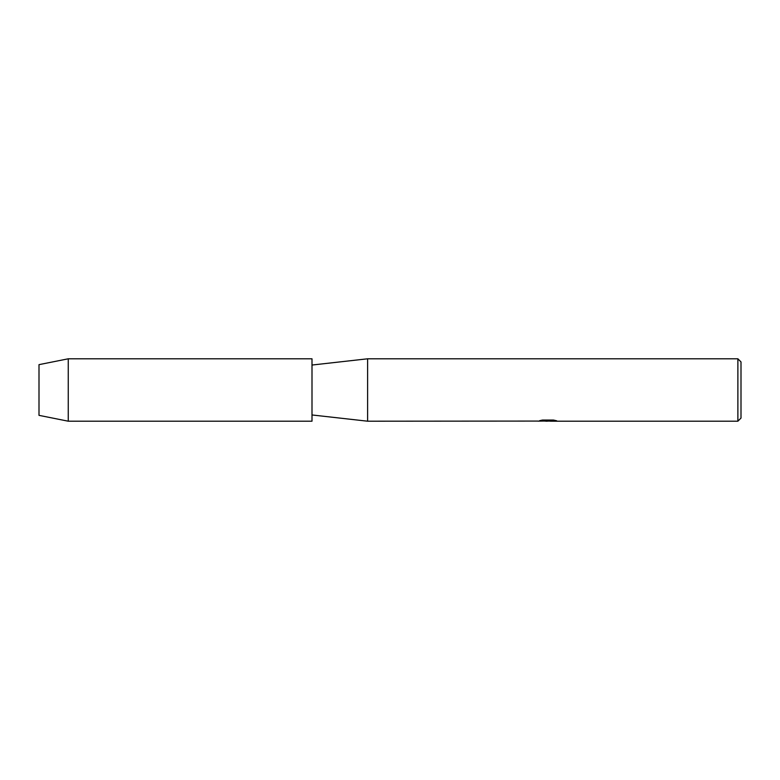 <?xml version="1.0" encoding="UTF-8"?>
<svg xmlns="http://www.w3.org/2000/svg" width="780" height="780" viewBox="0 0 780 780"><rect width="100%" height="100%" fill="white"/><g stroke="black" fill="none" stroke-linecap="round" stroke-linejoin="round"><path stroke-width="1.17" d="M39 415.35L39 364.65L68.25 358.8L312 358.8L312 421.2L68.25 421.2L39 415.35L39 364.65M538.005 421.073L367.614 421.2L312 414.96M367.614 421.2L367.614 358.8L737.88 358.8L741 361.92L741 418.08L737.88 421.2L550.339 421.2L556.325 420.693M312 365.04L367.614 358.8M547.999 421.122L544.947 421.122M547.365 421.2L546.039 421.2M737.88 421.2L737.88 358.8M538.005 421.151L548.486 420.722L539.507 420.722L542.432 420.059L553.508 420.059L556.725 420.8L550.231 421.18M539.146 421.122L547.804 420.995M539.809 420.644L548.486 420.722M68.25 421.2L68.25 358.8M547.423 421.122L550.231 421.122"/></g></svg>
